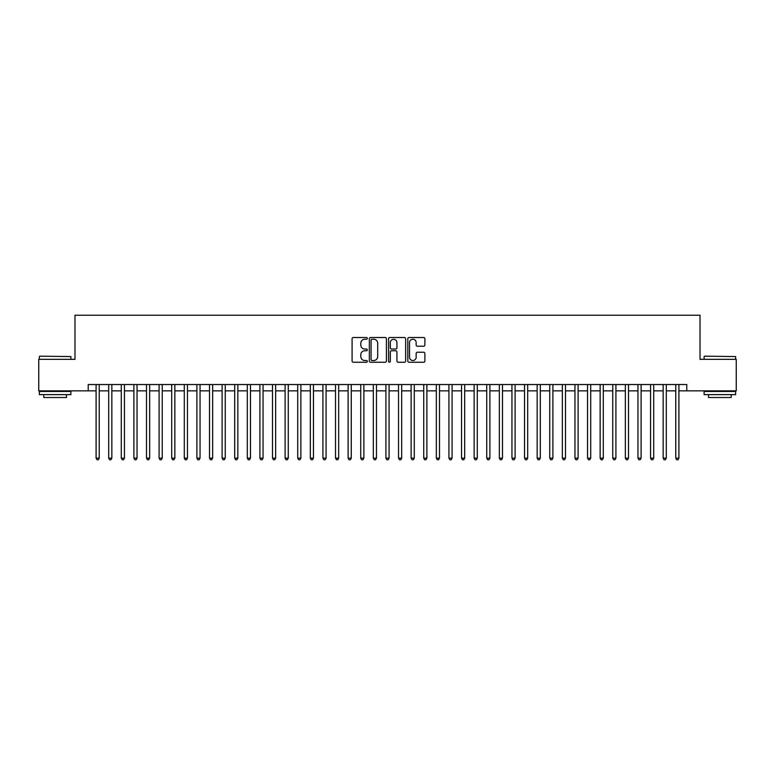 <?xml version="1.0" encoding="UTF-8"?>
<svg xmlns="http://www.w3.org/2000/svg" width="775" height="775" viewBox="0 0 775 775"><rect width="100%" height="100%" fill="white"/><g stroke="black" fill="none" stroke-linecap="round" stroke-linejoin="round"><path stroke-width="1.16" d="M367.34 338.384A0.862 0.862 0 0 0 366.468 337.512L353.332 337.512A1.24 1.24 0 0 0 352.092 338.752L352.092 361.014A1.24 1.24 0 0 0 353.332 362.254L366.468 362.254A0.862 0.862 0 0 0 367.34 361.392A0.862 0.862 0 0 0 366.468 360.52L364.773 360.52A3.962 3.962 0 0 1 360.811 356.568L360.811 354.708A3.962 3.962 0 0 1 364.773 350.746L366.468 350.746A0.862 0.862 0 0 0 367.34 349.883A0.862 0.862 0 0 0 366.468 349.021L364.773 349.021A3.962 3.962 0 0 1 360.811 345.059L360.811 343.209A3.962 3.962 0 0 1 364.773 339.247L366.468 339.247A0.862 0.862 0 0 0 367.34 338.384M423.654 346.231A1.24 1.24 0 0 0 424.884 345.001L424.884 338.752A1.24 1.24 0 0 0 423.654 337.512L409.055 337.512A1.24 1.24 0 0 0 407.815 338.752L407.815 361.014A1.24 1.24 0 0 0 409.055 362.254L423.654 362.254A1.24 1.24 0 0 0 424.884 361.014L424.884 353.468A1.24 1.24 0 0 0 423.654 352.238L417.405 352.238A1.24 1.24 0 0 0 416.165 353.468L416.165 357.217A3.313 3.313 0 0 1 412.862 360.52A3.313 3.313 0 0 1 409.549 357.217L409.549 342.56A3.313 3.313 0 0 1 412.862 339.247A3.313 3.313 0 0 1 416.165 342.56L416.165 345.001A1.24 1.24 0 0 0 417.405 346.231L423.654 346.231M88.214 390.842L38.75 390.842L38.75 359.338L74.981 359.338L74.981 315.231L700.019 315.231L700.019 359.338L736.25 359.338L736.25 390.842L686.786 390.842L686.786 384.536L88.214 384.536L88.214 390.842L96.09 390.842M386.415 338.752A1.24 1.24 0 0 0 385.185 337.512L370.586 337.512A1.24 1.24 0 0 0 369.346 338.752L369.346 361.014A1.24 1.24 0 0 0 370.586 362.254L385.185 362.254A1.24 1.24 0 0 0 386.415 361.014L386.415 338.752M389.815 337.512L404.414 337.512A1.24 1.24 0 0 1 405.654 338.752L405.654 361.014A1.24 1.24 0 0 1 404.414 362.254L398.166 362.254A1.24 1.24 0 0 1 396.936 361.014L396.936 351.986A1.24 1.24 0 0 0 395.696 350.746L391.549 350.746A1.24 1.24 0 0 0 390.309 351.986L390.309 361.392A0.862 0.862 0 0 1 389.447 362.254A0.862 0.862 0 0 1 388.585 361.392L388.585 338.752A1.24 1.24 0 0 1 389.815 337.512M99.239 390.842L108.694 390.842M111.842 390.842L121.288 390.842M124.446 390.842L133.891 390.842M137.039 390.842L146.494 390.842M149.643 390.842L159.098 390.842M162.246 390.842L171.701 390.842M174.85 390.842L184.295 390.842M187.453 390.842L196.898 390.842M200.047 390.842L209.502 390.842M212.65 390.842L222.105 390.842M225.254 390.842L234.709 390.842M237.857 390.842L247.303 390.842M250.461 390.842L259.906 390.842M263.054 390.842L272.509 390.842M275.658 390.842L285.113 390.842M288.261 390.842L297.716 390.842M300.865 390.842L310.32 390.842M313.468 390.842L322.913 390.842M326.072 390.842L335.517 390.842M338.665 390.842L348.12 390.842M351.269 390.842L360.724 390.842M363.872 390.842L373.327 390.842M376.476 390.842L385.921 390.842M389.079 390.842L398.524 390.842M401.673 390.842L411.128 390.842M414.276 390.842L423.731 390.842M426.88 390.842L436.335 390.842M439.483 390.842L448.928 390.842M452.087 390.842L461.532 390.842M464.68 390.842L474.135 390.842M477.284 390.842L486.739 390.842M489.887 390.842L499.342 390.842M502.491 390.842L511.946 390.842M515.094 390.842L524.539 390.842M527.697 390.842L537.143 390.842M540.291 390.842L549.746 390.842M552.895 390.842L562.35 390.842M565.498 390.842L574.953 390.842M578.102 390.842L587.547 390.842M590.705 390.842L600.15 390.842M603.299 390.842L612.754 390.842M615.902 390.842L625.357 390.842M628.506 390.842L637.961 390.842M641.109 390.842L650.554 390.842M653.712 390.842L663.158 390.842M666.306 390.842L675.761 390.842M678.91 390.842L686.786 390.842M371.942 339.247A0.862 0.862 0 0 0 371.08 340.109L371.08 359.658A0.862 0.862 0 0 0 371.942 360.52L373.744 360.52A3.962 3.962 0 0 0 377.696 356.568L377.696 343.209A3.962 3.962 0 0 0 373.744 339.247L371.942 339.247M396.936 342.618A3.313 3.313 0 0 0 393.623 339.305A3.313 3.313 0 0 0 390.309 342.618L390.309 347.781A1.24 1.24 0 0 0 391.549 349.021L395.696 349.021A1.24 1.24 0 0 0 396.936 347.781L396.936 342.618M99.239 384.536L99.239 458.132L96.09 458.132L96.09 384.536M99.239 458.132L98.289 459.769L97.03 459.769L96.09 458.132M39.758 356.18L70.883 356.568L39.758 356.18M55.132 394.62L39.38 394.62L39.38 391.472L70.883 391.472L70.883 394.62L55.132 394.62M66.476 394.62L66.476 397.517L43.788 397.517L43.788 394.62M704.494 356.18L735.62 356.568L704.494 356.18M719.868 394.62L704.117 394.62L704.117 391.472L735.62 391.472L735.62 394.62L719.868 394.62M731.212 394.62L731.212 397.517L708.524 397.517L708.524 394.62M111.842 384.536L111.842 458.132L108.694 458.132L108.694 384.536M111.842 458.132L110.893 459.769L109.633 459.769L108.694 458.132M124.446 384.536L124.446 458.132L121.288 458.132L121.288 384.536M124.446 458.132L123.496 459.769L122.237 459.769L121.288 458.132M137.039 384.536L137.039 458.132L133.891 458.132L133.891 384.536M137.039 458.132L136.1 459.769L134.84 459.769L133.891 458.132M149.643 384.536L149.643 458.132L146.494 458.132L146.494 384.536M149.643 458.132L148.703 459.769L147.444 459.769L146.494 458.132M162.246 384.536L162.246 458.132L159.098 458.132L159.098 384.536M162.246 458.132L161.297 459.769L160.037 459.769L159.098 458.132M174.85 384.536L174.85 458.132L171.701 458.132L171.701 384.536M174.85 458.132L173.9 459.769L172.641 459.769L171.701 458.132M187.453 384.536L187.453 458.132L184.295 458.132L184.295 384.536M187.453 458.132L186.504 459.769L185.244 459.769L184.295 458.132M200.047 384.536L200.047 458.132L196.898 458.132L196.898 384.536M200.047 458.132L199.107 459.769L197.848 459.769L196.898 458.132M212.65 384.536L212.65 458.132L209.502 458.132L209.502 384.536M212.65 458.132L211.711 459.769L210.451 459.769L209.502 458.132M225.254 384.536L225.254 458.132L222.105 458.132L222.105 384.536M225.254 458.132L224.304 459.769L223.045 459.769L222.105 458.132M237.857 384.536L237.857 458.132L234.709 458.132L234.709 384.536M237.857 458.132L236.908 459.769L235.648 459.769L234.709 458.132M250.461 384.536L250.461 458.132L247.303 458.132L247.303 384.536M250.461 458.132L249.511 459.769L248.252 459.769L247.303 458.132M263.054 384.536L263.054 458.132L259.906 458.132L259.906 384.536M263.054 458.132L262.115 459.769L260.855 459.769L259.906 458.132M275.658 384.536L275.658 458.132L272.509 458.132L272.509 384.536M275.658 458.132L274.718 459.769L273.459 459.769L272.509 458.132M288.261 384.536L288.261 458.132L285.113 458.132L285.113 384.536M288.261 458.132L287.322 459.769L286.052 459.769L285.113 458.132M300.865 384.536L300.865 458.132L297.716 458.132L297.716 384.536M300.865 458.132L299.915 459.769L298.656 459.769L297.716 458.132M313.468 384.536L313.468 458.132L310.32 458.132L310.32 384.536M313.468 458.132L312.519 459.769L311.259 459.769L310.32 458.132M326.072 384.536L326.072 458.132L322.913 458.132L322.913 384.536M326.072 458.132L325.122 459.769L323.863 459.769L322.913 458.132M338.665 384.536L338.665 458.132L335.517 458.132L335.517 384.536M338.665 458.132L337.726 459.769L336.466 459.769L335.517 458.132M351.269 384.536L351.269 458.132L348.12 458.132L348.12 384.536M351.269 458.132L350.329 459.769L349.07 459.769L348.12 458.132M363.872 384.536L363.872 458.132L360.724 458.132L360.724 384.536M363.872 458.132L362.923 459.769L361.663 459.769L360.724 458.132M376.476 384.536L376.476 458.132L373.327 458.132L373.327 384.536M376.476 458.132L375.526 459.769L374.267 459.769L373.327 458.132M389.079 384.536L389.079 458.132L385.921 458.132L385.921 384.536M389.079 458.132L388.13 459.769L386.87 459.769L385.921 458.132M401.673 384.536L401.673 458.132L398.524 458.132L398.524 384.536M401.673 458.132L400.733 459.769L399.474 459.769L398.524 458.132M414.276 384.536L414.276 458.132L411.128 458.132L411.128 384.536M414.276 458.132L413.337 459.769L412.077 459.769L411.128 458.132M426.88 384.536L426.88 458.132L423.731 458.132L423.731 384.536M426.88 458.132L425.93 459.769L424.671 459.769L423.731 458.132M439.483 384.536L439.483 458.132L436.335 458.132L436.335 384.536M439.483 458.132L438.534 459.769L437.274 459.769L436.335 458.132M452.087 384.536L452.087 458.132L448.928 458.132L448.928 384.536M452.087 458.132L451.137 459.769L449.878 459.769L448.928 458.132M464.68 384.536L464.68 458.132L461.532 458.132L461.532 384.536M464.68 458.132L463.741 459.769L462.481 459.769L461.532 458.132M477.284 384.536L477.284 458.132L474.135 458.132L474.135 384.536M477.284 458.132L476.344 459.769L475.085 459.769L474.135 458.132M489.887 384.536L489.887 458.132L486.739 458.132L486.739 384.536M489.887 458.132L488.948 459.769L487.678 459.769L486.739 458.132M502.491 384.536L502.491 458.132L499.342 458.132L499.342 384.536M502.491 458.132L501.541 459.769L500.282 459.769L499.342 458.132M515.094 384.536L515.094 458.132L511.946 458.132L511.946 384.536M515.094 458.132L514.145 459.769L512.885 459.769L511.946 458.132M527.697 384.536L527.697 458.132L524.539 458.132L524.539 384.536M527.697 458.132L526.748 459.769L525.489 459.769L524.539 458.132M540.291 384.536L540.291 458.132L537.143 458.132L537.143 384.536M540.291 458.132L539.352 459.769L538.092 459.769L537.143 458.132M552.895 384.536L552.895 458.132L549.746 458.132L549.746 384.536M552.895 458.132L551.955 459.769L550.696 459.769L549.746 458.132M565.498 384.536L565.498 458.132L562.35 458.132L562.35 384.536M565.498 458.132L564.549 459.769L563.289 459.769L562.35 458.132M578.102 384.536L578.102 458.132L574.953 458.132L574.953 384.536M578.102 458.132L577.152 459.769L575.893 459.769L574.953 458.132M590.705 384.536L590.705 458.132L587.547 458.132L587.547 384.536M590.705 458.132L589.756 459.769L588.496 459.769L587.547 458.132M603.299 384.536L603.299 458.132L600.15 458.132L600.15 384.536M603.299 458.132L602.359 459.769L601.1 459.769L600.15 458.132M615.902 384.536L615.902 458.132L612.754 458.132L612.754 384.536M615.902 458.132L614.962 459.769L613.703 459.769L612.754 458.132M628.506 384.536L628.506 458.132L625.357 458.132L625.357 384.536M628.506 458.132L627.556 459.769L626.297 459.769L625.357 458.132M641.109 384.536L641.109 458.132L637.961 458.132L637.961 384.536M641.109 458.132L640.16 459.769L638.9 459.769L637.961 458.132M653.712 384.536L653.712 458.132L650.554 458.132L650.554 384.536M653.712 458.132L652.763 459.769L651.504 459.769L650.554 458.132M666.306 384.536L666.306 458.132L663.158 458.132L663.158 384.536M666.306 458.132L665.367 459.769L664.107 459.769L663.158 458.132M678.91 384.536L678.91 458.132L675.761 458.132L675.761 384.536M678.91 458.132L677.97 459.769L676.711 459.769L675.761 458.132M39.38 359.338L39.38 356.568M46.568 391.472L46.568 390.842M63.705 391.472L63.705 390.842M70.883 359.338L70.883 356.568M704.117 359.338L704.117 356.568M711.295 391.472L711.295 390.842M728.432 391.472L728.432 390.842M735.62 359.338L735.62 356.568"/></g></svg>
